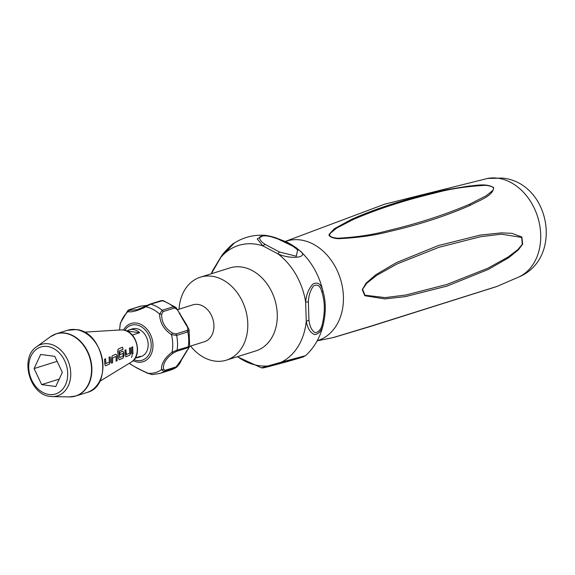 <?xml version="1.0" encoding="UTF-8"?>
<svg xmlns="http://www.w3.org/2000/svg" width="575" height="575" viewBox="0 0 575 575"><rect width="100%" height="100%" fill="white"/><g stroke="black" fill="none" stroke-linecap="round" stroke-linejoin="round"><path stroke-width="0.86" d="M131.589 357.492L132.228 355.055M110.112 356.78L110.45 361.74L109.365 364.133L105.455 365.786L104.823 364.219L104.506 359.253L105.556 358.793L105.944 363.587L109.336 362.092L109.07 357.24L110.112 356.78M105.513 358.8L105.879 363.58M115.927 354.207L117.163 355.767L117.149 360.697L116.1 361.158L116.057 356.399L112.671 357.894L112.578 362.717L111.528 363.177L111.543 358.247L112.276 355.824L116.1 354.164M122.705 351.203L123.97 352.762L124.085 355.745L122.978 358.132L119.312 359.742L118.457 358.218L117.717 351.483L118.134 349.104L122.453 347.178L123.079 349.255L118.975 351.081L119.693 357.535L123.086 356.04L122.978 353.345L120.003 354.66L119.715 352.525L122.878 351.16M130.453 347.789L130.892 352.755L129.77 355.149L125.86 356.787L124.861 350.254L125.903 349.787L126.392 354.588L129.778 353.107L129.411 348.242L130.453 347.789M125.86 349.794L126.327 354.581M132.667 346.804L132.969 353.733L131.927 354.186L131.632 347.271L132.667 346.804M41.659 384.596L55.782 386.522L62.344 372.406L54.783 356.363L40.66 354.444L34.097 368.561L41.659 384.596L59.239 379.083M126.859 331.056L127.017 331.006A14.49 11.133 72.6 0 1 129.411 329.827A14.49 11.133 72.6 0 1 133.278 329.511A14.49 11.133 72.6 0 1 139.696 332.731L132.264 335.067M129.411 329.827L132.358 328.9A14.49 11.133 72.6 0 1 136.225 328.591A14.49 11.133 72.6 0 1 147.912 341.83A14.49 11.133 72.6 0 1 141.033 356.55L138.086 357.478A14.49 11.133 72.6 0 1 135.448 357.873M135.283 357.923L140.48 356.299A14.49 11.133 72.6 0 1 138.086 357.478M129.418 363.235A34.105 26.206 -107.4 0 0 129.691 363.537A2.415 2.127 123.4 0 0 130.209 364.047L129.691 363.537C133.062 365.973 138.568 368.942 146.222 372.435L148.12 373.304A34.105 26.206 -107.4 0 0 161.446 369.732A2.415 1.818 -4.7 0 0 163.494 369.071L164.989 370.365A2.415 1.854 72.6 0 1 164.191 371.479A36.225 27.837 72.6 0 1 159.699 373.477L170.876 369.969L176.029 367.669L164.191 371.479L161.446 369.732C161.216 363.666 164.752 357.822 172.054 352.195L177.136 350.074L189.657 346.445L189.053 329.698L187.831 331.89L176.654 335.397L171.472 334.686C163.782 329.425 159.828 322.561 159.598 314.087L162.164 310.256L173.341 306.748A36.225 27.837 -107.4 0 0 161.87 300.668A2.415 1.854 72.6 0 0 161.022 300.682L163.048 300.531L150.693 304.175L144.081 307.711C136.606 311.089 131.237 312.405 127.973 311.643L127.823 310.543L120.391 323.028L119.542 330.014M164.989 370.365L176.166 366.857L181.003 360.281L186.731 350.815C188.636 348.68 188.952 347.688 187.673 347.832L176.496 351.339L173.089 353.208L172.054 352.195A34.105 26.206 -107.4 0 0 171.472 334.686L172.414 333.011L175.921 333.946L187.098 330.438C188.341 329.216 187.924 327.268 185.862 324.595L179.45 313.476C178.113 310.234 176.367 308.437 174.218 308.085A2.415 1.854 72.6 0 0 173.341 306.748L176.051 307.539L163.041 300.531M177.812 309.573L192.848 304.858A19.32 14.849 72.6 0 1 198.001 304.448A19.32 14.849 72.6 0 1 213.584 322.101A19.32 14.849 72.6 0 1 204.412 341.73L189.678 346.351M179.041 309.192A43.47 33.407 72.6 0 1 200.366 277.186A43.47 33.407 72.6 0 1 211.967 276.259A43.47 33.407 72.6 0 1 247.02 315.977A43.47 33.407 72.6 0 1 226.392 360.151A43.47 33.407 72.6 0 1 214.784 361.078A43.47 33.407 72.6 0 1 190.605 346.064M200.366 277.186L229.856 267.936A43.47 33.407 72.6 0 1 241.464 267.008A43.47 33.407 72.6 0 1 276.51 306.719A43.47 33.407 72.6 0 1 255.882 350.894L226.392 360.151M211.485 273.7A62.33 47.898 72.6 0 1 212.34 271.422A4.83 3.227 -155.2 0 1 212.52 270.839L221.152 256.536C223.783 252.231 233.457 242.736 234.219 243.088L221.016 257.075L211.32 273.75M275.576 237.863L296.391 247.89L299.769 250.686C309.982 257.88 290.267 259.67 277.933 253.855L262.861 245.87L257.219 238.862L264.004 235.268C253.244 234.758 243.318 237.367 234.219 243.088M221.152 256.536A4.83 1.79 36.2 0 0 221.016 257.075A62.33 47.898 72.6 0 1 255.228 244.102A62.33 47.898 72.6 0 1 262.861 245.87A4.83 3.112 -55.4 0 1 265.398 244.54L279.558 252.044L296.377 256.206L297.591 249.967A4.83 3.608 -47.9 0 1 299.769 250.686A63.746 48.99 72.6 0 1 322.819 290.691C325.716 300.308 326.054 310.622 323.847 321.633C322.51 329.683 319.441 334.018 314.633 334.621C310.277 332.752 307.488 328.275 306.259 321.188L305.62 301.904C306.367 294.371 308.811 288.413 312.958 284.036C317.702 281.664 320.987 283.885 322.819 290.691A4.83 2.314 163.5 0 1 321.964 292.272C320.39 285.926 317.58 283.82 313.519 285.947C310.363 290.217 308.646 295.579 308.358 302.033L308.962 320.146A4.83 1.754 170.7 0 1 306.259 321.188A62.33 47.898 72.6 0 1 281.527 362.085L305.591 355.673C314.072 347.796 319.815 338.021 322.819 326.348L322.762 326.564M351.878 219.183C379.119 207.187 410.744 197.369 446.746 189.728L468.524 186.077C475.338 185.761 486.004 182.907 493.63 187.558C493.357 195.845 479.751 200.1 470.458 205.217C446.121 215.948 419.11 224.717 389.426 231.517C375.015 235.312 358.563 237.676 340.077 238.618C335.376 239.135 327.24 236.562 329.346 234.133L334.276 228.771L351.878 219.183A4.83 3.953 -114 0 1 353.201 219.549L336.77 228.009L330.582 233.069C328.196 235.75 330.539 237.482 337.618 238.251C356.356 237.252 372.931 234.765 387.349 230.791C417.191 223.754 444.489 214.957 469.236 204.391L486.177 195.759L492.595 190.605C495.097 187.874 492.761 186.113 485.58 185.322C466.634 186.35 449.844 188.895 435.217 192.948C404.786 200.201 377.444 209.063 353.201 219.549M148.12 373.304L152.037 374.598L148.12 373.304M237.267 356.737L261.481 367.835L281.527 362.085A4.83 2.307 74.7 0 0 283.173 362.71A4.83 2.307 74.7 0 0 283.231 362.696L269.445 366.383A4.83 3.752 -104.5 0 1 269.323 366.419A4.83 3.752 -104.5 0 1 266.85 366.016A62.33 47.898 72.6 0 1 259.26 365.707A62.33 47.898 72.6 0 1 237.511 356.658M371.162 326.068L497.08 286.386L370.415 326.471A4.83 3.227 -107.1 0 0 371.162 326.068L333.054 337.604L317.148 340.86M364.838 295.73L362.257 289.678L366.11 283.108L375.885 274.692L396.369 262.631L438.179 245.626L480.369 235.06L501.472 232.868L511.937 233.328L521.877 237.022L522.661 244.138L518.363 249.873L508.53 257.823L488.182 269.495L446.868 286.142L405.433 296.614L384.833 298.907L364.838 295.73A4.83 3.738 120.8 0 0 365.024 295.212L385.113 297.613L405.662 295.033L446.868 284.467L487.844 268.238L508.02 257.09L517.816 249.636L522.244 244.361L521.733 237.439L501.472 234.183L480.578 236.699L438.732 247.379L397.102 263.939L376.596 275.425L366.706 283.281L362.566 289.34L365.024 295.212M496.189 286.717L370.638 326.399M139.696 332.731L127.017 331.006M333.054 337.604L370.415 326.471A4.83 3.227 -107.1 0 1 370.329 326.492L334.082 337.353M147.056 305.397L141.155 306.094L129.979 309.602L129.662 310.356A2.415 2.207 -73.7 0 0 127.973 311.643A34.105 26.206 -107.4 0 0 120.096 324.667A2.415 0.74 -173.2 0 0 120.024 324.817L120.024 324.817A2.415 0.74 -173.2 0 0 120.053 324.976M130.209 364.047L137.482 368.345L148.005 373.484M173.089 353.208C166.103 358.232 162.905 363.522 163.494 369.071M181.003 360.281A2.415 0.97 26.1 0 0 181.456 360L189.657 346.445M186.731 350.815A2.415 1.553 37.3 0 0 187.213 350.463M174.218 308.085L163.041 311.592L161.676 314.374C161.503 322.208 165.09 328.426 172.414 333.011M149.442 304.383A2.415 1.854 72.6 0 1 149.845 304.189L145.834 306.022A2.415 0.424 -117.4 0 0 145.913 306.834A34.105 26.206 -107.4 0 1 159.598 314.087A2.415 0.978 0.1 0 1 161.676 314.374M185.862 324.595A2.415 0.798 -32.7 0 1 186.566 324.731L176.051 307.539M179.45 313.476L179.946 313.253M129.662 310.356L137.245 309.695L145.834 306.022A2.415 0.424 -117.4 0 1 145.892 306.015M137.245 309.695L145.691 306.116M57.126 361.33L34.097 368.561M279.558 252.044A4.83 1.675 112.5 0 0 277.933 253.855A62.33 47.898 72.6 0 1 305.62 301.904L308.358 302.033M297.591 249.967C292.474 245.202 284.92 241.198 274.936 237.971C268.295 235.585 263.264 235.211 259.842 236.842C259.117 239.214 260.964 241.78 265.398 244.54M296.391 247.89C291.173 244.361 287.687 242.312 285.933 241.752L275.425 237.705A4.83 0.949 108.3 0 0 274.936 237.971M308.962 320.146C309.659 326.284 311.693 330.467 315.064 332.688C319.183 332.257 321.806 328.44 322.927 321.252C325.048 310.816 324.724 301.156 321.964 292.272M322.927 321.252L323.847 321.633A63.746 48.99 72.6 0 1 322.819 326.348M301.149 357.262C310.773 354.789 293.07 360.072 283.231 362.696M132.631 346.811L132.969 353.733M132.933 353.718L131.883 354.178M130.41 347.789L130.848 352.755L129.77 355.149M129.727 355.134L126.069 356.744M122.417 347.192L123.043 349.269L118.939 351.253M122.669 351.21L123.927 352.762L124.042 355.738L122.978 358.132M122.935 358.117L119.269 359.734M119.959 354.66L122.978 353.345M118.896 351.26L119.672 357.535M115.884 354.207L117.163 355.767M116.057 356.399L112.628 357.894L112.578 362.717M112.535 362.703L111.485 363.17M117.12 355.76L117.149 360.697M117.106 360.683L116.057 361.15M110.069 356.78L110.407 361.732L109.365 364.133M109.322 364.119L105.656 365.736M120.958 329.928L123.273 330.021C136.943 331.056 143.067 355.875 131.086 362.214A17.228 13.239 -107.4 0 0 136.649 344.166A17.228 13.239 -107.4 0 0 123.093 330.014A17.228 13.239 -107.4 0 0 120.958 329.928L84.137 332.156M76.065 329.612A32.602 25.056 -107.4 0 0 67.361 330.309L76.231 329.59C104.212 331.473 113.562 386.235 86.882 392.524A32.602 25.056 -107.4 0 0 102.357 359.397A32.602 25.056 -107.4 0 0 76.065 329.612M53.281 335.009A32.602 25.056 72.6 0 1 56.307 333.773A32.602 25.056 72.6 0 1 65.011 333.076A32.602 25.056 72.6 0 1 91.303 362.861A32.602 25.056 72.6 0 1 75.828 395.995A32.602 25.056 72.6 0 1 72.637 396.707M50.363 336.777L36.635 346.754A26.968 20.722 72.6 0 1 48.523 343.807A26.968 20.722 72.6 0 1 70.667 371.788A26.968 20.722 72.6 0 1 52.26 396.577L69.23 396.923A32.552 25.02 -107.4 0 0 91.447 366.994A32.552 25.02 -107.4 0 0 64.716 333.22A32.552 25.02 -107.4 0 0 50.363 336.777L56.307 333.773L67.361 330.309M47.423 346.481A24.603 18.903 -107.4 0 0 28.75 367.827A24.603 18.903 -107.4 0 0 49.019 394.486A24.603 18.903 -107.4 0 0 67.692 373.139A24.603 18.903 -107.4 0 0 47.423 346.481M36.635 346.754C19.435 357.7 29.641 394.874 50.169 396.412L52.26 396.577A26.968 20.722 72.6 0 1 50.269 396.419M134.018 359.698A18.321 14.08 -107.4 0 0 137.288 360.597A18.321 14.08 -107.4 0 0 151.196 344.705A18.321 14.08 -107.4 0 0 136.103 324.853A18.321 14.08 -107.4 0 0 124.804 330.33M123.524 330.057A20.032 15.388 72.6 0 1 136.483 323.049A20.032 15.388 72.6 0 1 152.979 344.748A20.032 15.388 72.6 0 1 137.777 362.128A20.032 15.388 72.6 0 1 133.12 360.647M161.022 300.682L149.845 304.189A2.415 1.854 72.6 0 1 150.693 304.175A36.225 27.837 72.6 0 1 162.164 310.256A2.415 1.854 72.6 0 1 163.041 311.592M285.351 241.493A52.124 40.056 72.6 0 1 300.488 239.962A52.124 40.056 72.6 0 1 342.571 287.938A52.124 40.056 72.6 0 1 317.228 340.709M285.257 241.45L384.61 204.197L487.521 178.458A51.93 39.905 72.6 0 1 497.928 178.214A51.93 39.905 72.6 0 1 539.364 223.388A51.93 39.905 72.6 0 1 518.485 277.15L497.08 286.386M469.236 204.391A4.83 3.946 66.2 0 1 470.458 205.217M170.876 369.969A36.225 27.837 -107.4 0 0 175.368 367.971A2.415 1.854 72.6 0 0 176.166 366.857M175.921 333.946A2.415 1.854 72.6 0 1 176.654 335.397A36.225 27.837 72.6 0 1 177.136 350.074A2.415 1.854 72.6 0 1 176.496 351.339M187.673 347.832A2.415 1.854 72.6 0 0 188.312 346.567A36.225 27.837 -107.4 0 0 187.831 331.89A2.415 1.854 72.6 0 0 187.098 330.438M521.733 237.439A4.83 3.579 -48.7 0 0 521.877 237.022M127.823 310.55L129.404 309.659A2.415 1.854 72.6 0 1 129.979 309.602M129.404 309.659L140.58 306.152A2.415 1.854 72.6 0 1 141.155 306.094M131.086 362.214L99.59 381.426M69.23 396.923L75.828 395.995L86.882 392.524M296.405 247.904L296.032 247.624M487.521 178.458L502.356 178.077C550.225 182.606 563.816 258.642 518.485 277.15M159.699 373.477L152.03 374.598M119.507 330.021L120.391 323.028M176.022 367.677C178.502 365.513 180.313 362.954 181.456 360M189.053 329.698L186.566 324.731M140.58 306.152L147.128 305.361M212.52 270.839L211.291 273.757M275.425 237.705C267.77 235.276 263.81 235.218 264.004 235.268M305.591 355.673L299.834 357.988L269.323 366.419C261.704 368.295 263.515 367.95 261.481 367.835"/></g></svg>
